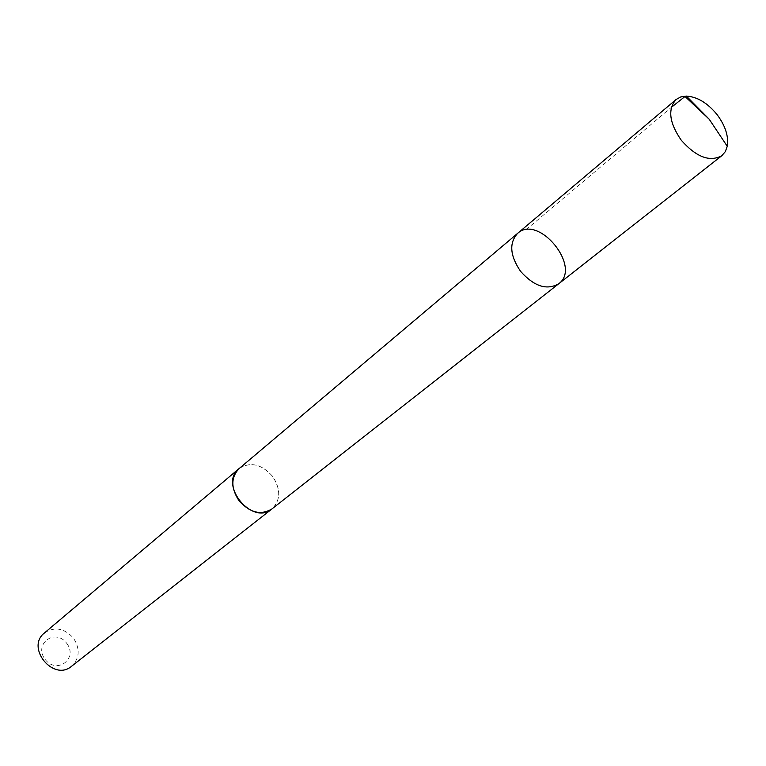 <?xml version="1.0" encoding="UTF-8"?>
<svg xmlns="http://www.w3.org/2000/svg" width="766" height="766" viewBox="0 0 766 766"><rect width="100%" height="100%" fill="white"/><g stroke="black" fill="none" stroke-linecap="round" stroke-linejoin="round"><path stroke-width="0.57" stroke-dasharray="3.83 2.87" d="M558.692 283.774C582.064 267.171 538.613 213.829 517.634 233.352M239.136 468.562C250.31 461.496 261.417 464.043 272.466 476.203C280.93 489.148 280.768 500.045 271.978 508.892M239.72 468.055C250.865 461.611 261.79 464.32 272.476 476.193C280.758 488.737 280.796 499.47 272.591 508.413M44.447 632.946C54.568 626.368 64.229 628.072 73.44 638.078C80.325 648.888 79.712 658.281 71.583 666.267M66.699 643.268C78.515 658.444 56.847 674.913 45.108 659.382C33.273 643.919 55.219 627.852 66.699 643.268M525.993 229.781L671.361 107.364"/><path stroke-width="1.15" d="M272.591 508.413L271.987 508.902C260.928 515.508 249.965 512.827 239.097 500.859C230.786 488.134 230.796 477.362 239.136 468.562L517.634 233.352C508.94 242.899 509.917 255.547 520.554 271.317C534.055 286.407 546.771 290.563 558.692 283.774C582.064 267.171 538.613 213.829 517.634 233.352C508.94 242.899 509.917 255.547 520.554 271.317C534.055 286.407 546.771 290.563 558.692 283.774L721.859 155.661C709.785 162.277 696.256 157.135 681.271 140.235C669.264 122.771 667.54 109.193 676.119 99.494L680.744 96.937L686.384 96.095C697.28 96.765 707.516 102.931 717.062 114.584C725.383 125.768 728.782 136.338 727.269 146.296L725.306 151.658L721.859 155.661M558.692 283.774L271.978 508.892C252.196 526.204 218.166 484.428 239.116 468.543L239.72 468.055M271.987 508.902L71.583 666.267C53.448 681.951 25.422 647.538 44.447 632.946L239.116 468.543M671.361 107.364L685.034 96.487L709.22 119.247L686.384 96.095M517.634 233.352L676.119 99.494M709.22 119.247L727.269 146.296"/></g></svg>

